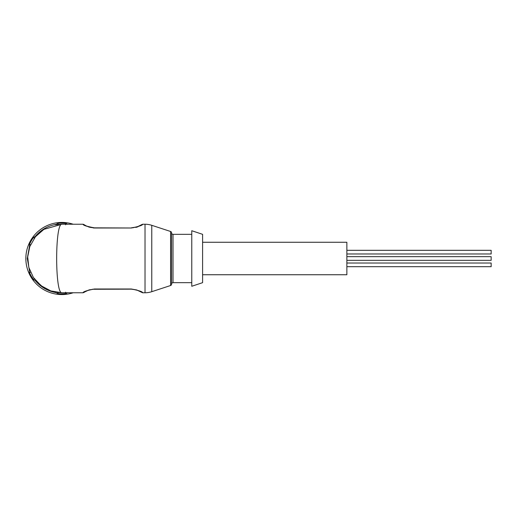 <?xml version="1.0" encoding="UTF-8"?>
<svg xmlns="http://www.w3.org/2000/svg" width="517" height="517" viewBox="0 0 517 517"><rect width="100%" height="100%" fill="white"/><g stroke="black" fill="none" stroke-linecap="round" stroke-linejoin="round"><path stroke-width="0.78" d="M173.014 234.33L173.014 282.67A1.441 1.441 0 0 0 171.573 284.111L171.573 232.889A1.441 1.441 0 0 0 173.014 234.33L191.768 234.33M142.627 224.236L145.025 224.236A21.643 21.643 0 0 1 151.772 225.315L170.578 231.48A1.441 1.441 0 0 1 171.573 232.85L171.573 268.523M171.573 284.15A1.441 1.441 0 0 1 170.578 285.52L151.772 291.685A21.643 21.643 0 0 1 145.025 292.764L142.627 292.771C142.763 291.756 138.989 290.502 131.318 289.003L94.385 289.003L88.569 290.121L84.749 291.95M73.181 224.236A36.067 36.067 0 0 0 25.85 258.5A36.067 36.067 0 0 0 73.181 292.764A36.067 36.067 0 0 1 25.85 258.5M29.456 246.447L27.291 258.5L29.456 270.553M56.127 224.359C47.726 225.877 40.765 229.897 35.253 236.411M202.593 274.734L346.868 274.734L346.868 242.266L202.593 242.266M202.593 234.33L202.593 282.67L191.768 286.276L191.768 230.724L202.593 234.33M173.014 282.67L191.768 282.67M57.432 292.467L61.917 292.764L50.86 290.929L41.147 285.752L33.405 277.506L28.842 267.451L27.685 256.962L29.799 246.564L35.44 236.747L43.906 229.348L61.917 224.236C54.912 222.814 54.912 294.186 61.917 292.764L83.088 292.764M84.142 292.363L83.088 292.771C82.933 291.775 86.701 290.515 94.385 289.003M133.38 227.726L131.318 227.842L137.173 226.866L142.627 224.229C142.782 225.231 139.008 226.485 131.318 227.997L94.385 227.997C86.694 226.485 82.927 225.231 83.088 224.236L61.917 224.236L56.153 224.727M93.286 227.965L131.318 227.997L94.385 227.842C87.25 226.504 83.767 225.386 83.928 224.501C83.76 225.386 87.244 226.498 94.385 227.842L94.385 227.997M136.145 227.364L138.033 226.75M141.561 224.649L140.424 225.373M137.78 226.646L136.727 227.015M136.423 227.105L135.538 227.344M85.88 291.291L86.255 291.09M88 290.328L88.976 289.992M89.286 289.895L89.712 289.772M89.732 289.772L90.158 289.662M92.33 289.274L131.318 289.158L136.423 289.895M132.197 289.184L137.173 290.14L141.225 292.124M142.627 292.771L136.727 289.985L131.318 289.003M29.456 269.467L29.456 272.491L30.897 272.188M30.897 244.812L29.456 244.509L29.456 247.527M29.456 272.491A35.35 35.35 0 0 0 33.573 279.619L34.555 278.521M55.19 292.099L57.801 293.611L58.266 292.208M33.573 279.619L36.19 281.132M57.801 293.611A35.35 35.35 0 0 0 66.034 293.611L65.575 292.208M66.034 293.611L67.494 292.764M67.494 224.236L66.034 223.389L65.575 224.792M58.266 224.792L57.801 223.389A35.35 35.35 0 0 1 66.034 223.389M36.177 235.875L33.573 237.381L34.555 238.479M57.801 223.389L55.19 224.901M29.456 244.509A35.35 35.35 0 0 1 33.573 237.381M35.253 280.589C40.765 287.103 47.726 291.123 56.127 292.641M346.868 256.665L491.15 256.665L491.15 260.335L346.868 260.335M346.868 250.318L491.15 250.318L491.15 253.983L346.868 253.983M346.868 263.017L491.15 263.017L491.15 266.682L346.868 266.682M170.578 231.48L170.578 285.52M151.772 225.315L151.772 291.685M145.025 224.236L145.025 292.764M137.173 226.86L132.197 227.816M139.383 225.923L141.561 224.675M86.145 225.832L84.833 225.108M84.303 224.74L83.095 224.236M94.088 227.835C87.728 227.215 88.821 226.763 86.998 226.259M88.575 290.121L93.506 289.184M86.022 291.226L84.122 292.344M139.383 291.077L140.766 291.834M139.823 291.278L136.721 289.998M35.518 280.35L42.355 286.631M43.906 229.348L35.589 236.566"/></g></svg>
